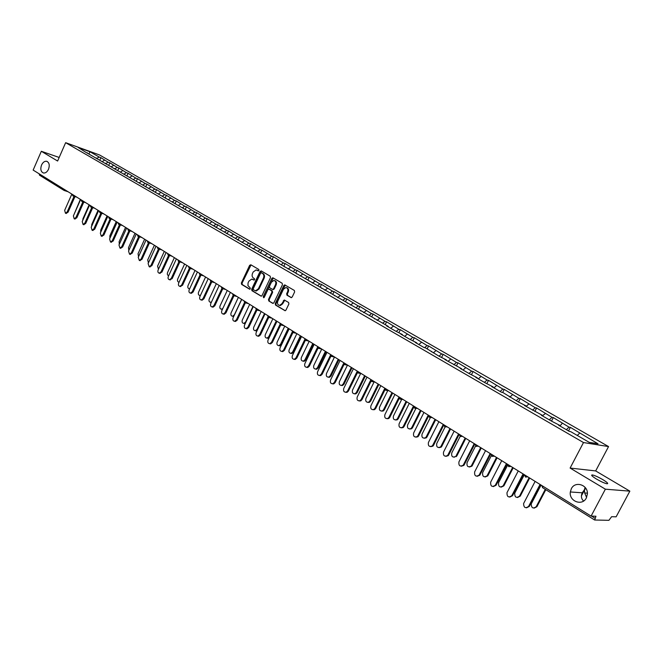<?xml version="1.0" encoding="UTF-8"?>
<svg xmlns="http://www.w3.org/2000/svg" width="663" height="663" viewBox="0 0 663 663"><rect width="100%" height="100%" fill="white"/><g stroke="black" fill="none" stroke-linecap="round" stroke-linejoin="round"><path stroke-width="0.99" d="M48.515 169.272C47.172 171.99 45.482 173.234 43.451 173.002C40.816 171.816 40.178 169.156 41.554 165.021C42.904 162.261 44.612 161.018 46.667 161.283C49.269 162.501 49.882 165.162 48.515 169.272M586.581 497.482L584.675 492.974L584.418 489.75L582.23 492.8C580.829 496.181 581.294 498.924 583.606 501.013M586.357 497.938C582.329 506.449 568.796 501.294 570.337 491.971L571.324 488.755C575.053 480.675 588.073 484.752 587.401 493.91L586.357 497.938M258.96 270.454L258.761 269.451L250.838 264.777L249.636 265.324L241.357 282.993L241.63 284.419L249.719 289.259L250.324 288.819L250.125 287.817L247.945 285.612L248.061 282.968L248.907 281.129L251.725 279.098L254.02 280.093L254.633 279.645L254.435 278.642L253.415 278.029C252.056 276.977 251.758 275.443 252.512 273.446L253.208 271.971L256.117 269.924L258.321 270.902L258.96 270.454M585.089 487.371L584.418 489.75L585.901 488.465M596.443 479.026C591.935 476.216 590.609 474.865 592.465 474.957C594.96 475.528 598.416 477.095 602.849 479.647C607.407 482.465 608.75 483.833 606.877 483.758C604.366 483.17 600.885 481.595 596.443 479.026M290.933 297.571L292.201 297.032L294.637 291.919L294.331 290.435L284.725 284.875L283.814 285.521L275.244 303.588L275.535 305.063L285.131 310.748L285.968 310.11L288.902 303.961L288.596 302.477L284.245 299.991L281.941 303.679L279.67 305.386C277.681 305.005 277.051 303.596 277.789 301.168L283.441 289.259L285.844 287.535C287.75 287.982 288.347 289.391 287.609 291.745L286.665 293.734L286.971 295.209L291.306 297.679M570.105 468.061L605.377 489.186L591.089 516.096L33.15 170.084L41.33 151.28L57.615 161.034L65.645 142.678L583.498 442.544L570.105 468.061L595.672 470.929L608.551 446.572L583.498 442.544M270.487 277.648L270.197 276.198L261.255 270.918L260.037 271.465L251.667 289.259L251.948 290.701L261.172 296.195L262.026 295.557L270.487 277.648M273.057 277.888L282.156 283.258L282.455 284.717L273.894 302.776L273.048 303.405M272.65 303.306L268.78 300.944L268.49 299.485L271.938 292.201L271.648 290.742L268.73 289.101L267.852 289.739L264.272 297.306L263.675 297.753L263.211 296.659L271.822 278.435L272.733 277.789M608.551 446.572L99.541 154.96L65.645 142.678M568.514 430.933L570.371 427.378L569.036 427.138L566.359 429.69M570.371 427.378L598.001 443.779L589.258 442.362L570.669 431.63L569.31 431.389L558.611 425.215L559.986 425.472L551.815 421.295L541.348 415.253L542.748 415.527L524.441 405.491L525.867 405.781L517.919 401.728L502.952 392.562L501.493 392.239L491.648 386.562L493.123 386.894L485.391 382.949L475.752 377.38L477.244 377.728L469.619 373.841L460.163 368.388L461.68 368.752L444.89 359.561L446.423 359.943L438.997 356.164L425.687 347.984L424.129 347.578L415.22 342.44L416.787 342.846L409.552 339.166L400.808 334.119L402.391 334.542L395.247 330.912L386.67 325.956L388.269 326.395L85.618 152.159L78.226 147.509L90.019 151.786L99.177 157.048L96.665 158.54M99.748 160.322L100.917 157.678L99.177 157.048M100.917 157.678L108.11 162.186L105.591 163.695M108.666 165.468L109.851 162.808L108.11 162.186M109.851 162.808L117.177 167.399L114.732 168.866M117.716 170.698L118.917 168.012L117.177 167.399M118.917 168.012L126.384 172.687L124.056 174.104M126.906 176.002L128.116 173.3L126.384 172.687M128.116 173.3L135.733 178.057L133.52 179.416L133.636 179.88M136.238 181.389L137.456 178.67L135.733 178.057M137.456 178.67L145.222 183.518L143.009 184.886M145.719 186.858L146.946 184.123L145.222 183.518M146.946 184.123L154.86 189.054L152.639 190.447M155.341 192.411L156.584 189.659L154.86 189.054M156.584 189.659L164.656 194.682L162.427 196.091M165.112 198.055L166.372 195.278L164.656 194.682M166.372 195.278L174.601 200.4L172.363 201.825M175.04 203.79L176.317 200.988L174.601 200.4M176.317 200.988L184.704 206.21L182.466 207.652M185.126 209.607L186.411 206.798L184.704 206.21M186.411 206.798L194.972 212.11L192.726 213.577M195.378 215.525L196.679 212.69L194.972 212.11M196.679 212.69L205.406 218.11L203.151 219.594M205.787 221.533L207.105 218.682L205.406 218.11M207.105 218.682L216.014 224.21L213.751 225.71M216.378 227.649L217.704 224.774L216.014 224.21M217.704 224.774L226.787 230.401L224.525 231.926M227.136 233.857L228.478 230.956L226.787 230.401M228.478 230.956L237.752 236.699L235.481 238.241M238.067 240.172L239.426 237.255L237.752 236.699M239.426 237.255L248.89 243.106L246.619 244.664M249.189 246.595L250.564 243.653L248.89 243.106M250.564 243.653L260.219 249.619L257.94 251.202M260.534 253.034L261.885 250.158L260.219 249.619M261.885 250.158L271.747 256.241L269.46 257.849M272.161 259.407L273.405 256.772L271.747 256.241M273.405 256.772L283.466 262.979L281.178 264.612M283.863 266.153L285.115 263.501L283.466 262.979M285.115 263.501L295.391 269.833L293.104 271.49M295.764 273.023L297.032 270.347L295.391 269.833M297.032 270.347L307.524 276.811L305.229 278.485M307.872 280.01L309.157 277.316L307.524 276.811M309.157 277.316L319.873 283.913L317.577 285.604M320.196 287.12L321.497 284.402L319.873 283.913M321.497 284.402L332.445 291.132L330.141 292.855M332.735 294.355L334.053 291.612L332.445 291.132M334.053 291.612L345.241 298.491L342.928 300.24M345.506 301.723L346.84 298.955L345.241 298.491M346.84 298.955L358.26 305.974L355.956 307.748M358.501 309.215L359.852 306.439L358.26 305.974M359.852 306.439L371.529 313.599L369.216 315.397M371.736 316.856L373.103 314.047L371.529 313.599M373.103 314.047L385.037 321.364L382.692 323.212M385.211 324.63L386.604 321.804L385.037 321.364M386.604 321.804L398.803 329.279L396.375 331.218M398.944 332.553L400.344 329.702L398.803 329.279M400.344 329.702L412.817 337.334L410.314 339.365M412.925 340.625L414.35 337.749L412.817 337.334M414.35 337.749L427.105 345.547L424.519 347.685M427.179 348.846L428.621 345.945L427.105 345.547M428.621 345.945L441.666 353.918L438.989 356.155M441.707 357.224L443.166 354.299L441.666 353.918M443.166 354.299L456.509 362.454L453.824 364.725M456.509 365.769L457.992 362.818L456.509 362.454M457.992 362.818L471.642 371.147L468.956 373.46M471.6 374.479L473.109 371.504L471.642 371.147M473.109 371.504L487.073 380.015L484.388 382.369M486.998 383.355L488.515 380.355L487.073 380.015M488.515 380.355L502.811 389.065L500.126 391.46M502.645 392.496L504.236 389.388L502.811 389.065M504.236 389.388L518.872 398.297L516.187 400.725M518.59 401.869L520.273 398.596L518.872 398.297M520.273 398.596L535.256 407.712L532.571 410.182M534.85 411.441L536.632 407.994L535.256 407.712M536.632 407.994L551.972 417.325L549.295 419.836M551.5 421.113L553.323 417.591L551.972 417.325M553.323 417.591L569.036 427.138M559.953 425.994L562.323 423.276M545.392 413.546L542.748 415.527M525.842 406.303L525.867 405.781M528.809 404.007L526.124 406.46M509.317 396.756L509.325 396.242M512.557 394.667L509.872 397.079M493.115 387.407L493.123 386.894M496.62 385.51L493.935 387.88M477.244 378.241L477.244 377.728M481.006 376.526L478.321 378.863M461.688 369.266L461.68 368.752M465.691 367.725L463.006 370.029M446.431 360.457L446.423 359.943M450.674 359.097L447.989 361.36M431.48 351.821L431.456 351.315M435.939 350.628L433.262 352.857M416.812 343.359L416.787 342.846M421.486 342.315L418.809 344.511M402.424 335.047L402.391 334.542M407.306 334.169L404.629 336.323M388.303 326.9L388.269 326.395M393.391 326.163L390.714 328.293M374.454 318.903L374.413 318.397M379.725 318.315L377.056 320.403M360.863 311.055L360.813 310.557M366.316 310.599L363.647 312.663M347.511 303.356L347.462 302.85M353.139 303.032L350.478 305.063M334.417 295.789L334.359 295.292M340.21 295.599L337.55 297.604M321.547 288.364L321.489 287.866M327.505 288.297L324.845 290.27M308.917 281.071L308.85 280.573M315.024 281.12L312.372 283.068M296.502 273.902L296.436 273.413M302.759 274.068L300.115 275.99M284.311 266.866L284.236 266.369M290.709 267.139L288.065 269.037M272.327 259.946L272.253 259.457M278.858 260.335L276.222 262.2M260.551 253.15L260.476 252.661M267.214 253.639L264.587 255.479M248.981 246.47L248.898 245.981M255.769 247.059L253.142 248.874M237.603 239.907L237.52 239.418M244.514 240.586L241.896 242.376M226.423 233.451L226.332 232.962M233.442 234.23L230.832 235.995M215.425 227.094L215.334 226.613M222.553 227.964L219.95 229.713M204.61 220.854L204.511 220.373M211.845 221.807L209.243 223.53M193.969 214.713L193.869 214.232M201.303 215.757L198.743 217.431M183.502 208.671L183.402 208.199M190.936 209.79L188.433 211.414M173.209 202.729L173.109 202.256M180.734 203.931L178.289 205.497M163.081 196.878L162.974 196.405M170.689 198.154L168.303 199.679M153.103 191.126L153.004 190.654M160.811 192.477L158.474 193.944M143.291 185.458L143.183 184.994M151.073 186.883L148.785 188.309M141.492 181.372L139.255 182.756M124.13 174.394L124.014 173.93M132.061 175.952L129.857 177.303M114.765 168.99L114.649 168.526M122.771 170.606L120.567 171.941M105.541 163.662L105.425 163.206M113.622 165.352L111.425 166.662M96.466 158.424L96.342 157.968M104.605 160.164L102.417 161.465M39.623 175.214L39.076 173.756M87.524 153.261L87.4 152.805M90.019 151.786L88.842 154.023M59.173 157.463L41.33 151.28M605.377 489.186L629.85 491.15L616.126 516.825L611.617 516.692L608.932 520.322L594.728 520.016L595.946 516.237L591.089 516.096M629.85 491.15L595.672 470.929M579.611 433.212L577.291 435.45M258.512 270.877L256.921 270.139M252.57 279.305L254.202 280.059M251.045 264.893L242.036 283.176L242.31 284.601L249.91 289.225M261.454 271.034L252.346 289.441L252.628 290.883L261.321 296.179M261.429 272.8L260.576 273.181L253.225 288.811L253.423 289.814L255.636 290.792L258.396 288.761L263.443 278.054C264.206 276.04 263.899 274.507 262.523 273.446L261.429 272.791M255.412 290.784L256.316 290.982L259.067 288.952L258.396 288.761M262.1 272.999L263.194 273.645C264.57 274.697 264.877 276.239 264.114 278.253L259.067 288.952M273.173 303.389L268.78 300.944M269.75 289.391L272.311 290.924L272.609 292.383L269.161 299.668L269.451 301.126M273.247 277.996L263.915 297.695M275.526 284.626C276.247 282.322 275.684 280.938 273.836 280.466L271.424 282.189L269.451 286.358L269.742 287.808L272.667 289.441L273.546 288.803L275.526 284.626L276.189 284.817C276.91 282.595 276.388 281.211 274.623 280.673M272.974 289.532L274.217 288.993L273.546 288.803M276.189 284.817L274.217 288.993M286.673 287.734C288.463 288.289 289.002 289.69 288.272 291.927L287.328 293.916L287.634 295.391L291.438 297.662M279.438 305.378L280.341 305.56L282.604 303.853L281.941 303.679M284.792 300.19L282.604 303.853M285.247 285.073L275.907 303.77L276.206 305.237L285.239 310.74M80.364 199.372L73.983 214.547M71.844 194.085L64.667 210.337L65.446 213.221L67.17 211.936L68.074 212.201L66.093 213.411M74.969 196.596L68.074 212.201M74.074 196.306L67.17 211.936M89.132 204.809L82.95 218.732L82.726 220.423M98.033 210.328L91.784 224.351L91.635 226.323M107.066 215.931L100.751 230.044L100.693 232.265M116.24 221.616L109.859 235.829L109.917 238.266M125.556 227.392L119.108 241.705L119.299 244.324M80.629 199.53L73.386 215.898L74.19 218.807L75.922 217.514L76.825 217.787L74.82 218.997M83.787 202.082L76.825 217.787M82.883 201.801L75.922 217.514M89.546 205.066L82.229 221.541L83.066 224.484L84.806 223.182L85.701 223.448L83.671 224.666M92.729 207.652L85.701 223.448M91.834 207.378L84.806 223.182M98.605 210.677L91.204 227.268L92.074 230.243L93.823 228.942L94.726 229.199L92.663 230.417M101.812 213.312L94.726 229.199M100.917 213.038L93.823 228.942M107.796 216.378L100.328 233.086L101.224 236.094L102.98 234.785L103.884 235.042L101.787 236.26M111.036 219.063L103.884 235.042M110.141 218.79L102.98 234.785M117.136 222.171L109.586 238.995L110.514 242.036L112.287 240.719L113.182 240.976L111.061 242.186M120.409 224.898L113.182 240.976M119.514 224.624L112.287 240.719M135.012 233.26L128.498 247.672L128.837 250.448M126.625 228.055L118.992 244.995L119.953 248.07L121.727 246.744L122.63 247.001L120.475 248.211M129.923 230.823L122.63 247.001M129.028 230.558L121.727 246.744M144.617 239.219L138.037 253.73L138.542 256.647M136.255 234.031L128.547 251.095L129.542 254.202L131.324 252.868L132.227 253.117L130.039 254.335M139.586 236.848L132.227 253.117M138.691 236.592L131.324 252.868M154.38 245.269L147.725 259.888L148.413 262.913M146.042 240.097L138.252 257.285L139.288 260.426L141.078 259.092L141.973 259.332L139.752 260.551M149.407 242.973L141.973 259.332M148.512 242.716L141.078 259.092M164.291 251.418L157.57 266.136L158.457 269.261M155.996 246.271L148.114 263.576L149.192 266.75L150.982 265.415L151.877 265.656L149.614 266.866M159.385 249.189L151.877 265.656M158.498 248.932L150.982 265.415M174.369 257.667L167.573 272.493C167.026 274.225 167.391 275.286 168.684 275.675M166.098 252.537L158.134 269.974C157.579 271.739 157.951 272.808 159.253 273.181L161.051 271.838L161.938 272.07L159.642 273.289M169.521 255.512L161.938 272.07M168.634 255.272L161.051 271.838M184.604 264.015L177.734 278.949C177.178 280.722 177.568 281.8 178.902 282.165L179.085 282.156M176.375 258.91L168.311 276.471C167.756 278.269 168.145 279.347 169.488 279.72L171.286 278.369L172.173 278.601L169.836 279.811M179.822 261.943L172.173 278.601M178.935 261.703L171.286 278.369M195.005 270.463L188.06 285.513C187.496 287.319 187.902 288.405 189.278 288.761L189.568 288.836M186.817 265.382L178.67 283.076C178.098 284.908 178.504 286.002 179.888 286.358L181.687 284.999L182.565 285.231L180.195 286.433M190.298 268.474L182.565 285.231M189.411 268.242L181.687 284.999M205.58 277.018L198.552 292.176C197.988 294.024 198.411 295.118 199.828 295.466L200.069 295.524M199.828 295.466L200.491 295.317M197.425 271.963L189.187 289.789C188.615 291.654 189.038 292.756 190.463 293.112L192.253 291.745L193.14 291.969L191.35 293.328L190.72 293.17M200.947 275.112L193.14 291.969M200.06 274.88L192.253 291.745M211.265 302.485L210.743 302.328M216.329 283.689L209.226 298.955C208.646 300.836 209.094 301.947 210.552 302.278L211.514 301.947M208.223 278.659L199.886 296.618C199.306 298.516 199.754 299.635 201.221 299.974L203.011 298.607L203.889 298.822L202.099 300.19L201.419 300.024M211.77 281.866L203.889 298.822M210.9 281.626L203.011 298.607M222.395 309.414L221.591 309.24M227.26 290.469L220.075 305.85C219.494 307.765 219.959 308.883 221.467 309.207L222.826 308.494M219.196 285.463L210.768 303.555C210.179 305.494 210.643 306.629 212.16 306.952L213.942 305.585L214.812 305.8L213.038 307.168L212.301 306.986M222.776 288.736L214.812 305.8M221.914 288.48L213.942 305.585M233.732 316.408L232.622 316.268M238.373 297.356L231.105 312.853C230.517 314.817 230.997 315.944 232.556 316.259L234.321 314.9L241.614 299.369M230.359 292.391L221.832 310.615C221.235 312.596 221.724 313.74 223.29 314.047L225.055 312.679L225.934 312.886L224.16 314.262L223.365 314.071M233.973 295.723L225.934 312.886M233.127 295.441L225.055 312.679M245.31 323.453L243.843 323.42L245.592 322.061L252.968 306.414M249.678 304.367L242.318 319.98C241.73 321.986 242.235 323.13 243.843 323.42L244.697 323.619M241.713 299.427L233.086 317.801C232.489 319.823 232.995 320.983 234.611 321.273L236.368 319.889L237.238 320.096L235.481 321.472L234.619 321.273L235.481 321.472M245.351 302.85L237.238 320.096M244.539 302.519L236.368 319.889M257.136 330.505L255.288 330.713M261.172 311.494L253.73 327.232C253.133 329.279 253.664 330.439 255.33 330.704L257.053 329.345L264.52 313.574M253.266 306.596L244.531 325.102C243.926 327.174 244.465 328.342 246.139 328.616L247.871 327.232L248.741 327.431L247.001 328.807L246.097 328.616M256.921 310.102L248.741 327.431M256.15 309.704L247.871 327.232M269.36 337.301L267.86 338.304L266.924 338.122M272.866 318.746L265.333 334.6C264.728 336.705 265.291 337.873 267.015 338.113L268.722 336.754L276.28 320.867M265.018 313.881L256.175 332.536C255.57 334.658 256.133 335.843 257.866 336.083L259.573 334.699L260.443 334.898L258.727 336.274L257.783 336.091M268.706 317.469L260.443 334.898M267.968 317.013L259.573 334.699M284.767 326.13L277.142 342.1C276.529 344.263 277.126 345.448 278.916 345.655L280.59 344.288L281.427 344.478L279.753 345.837L278.767 345.672M280.59 344.288L288.239 328.284M281.427 344.478L288.952 328.724M276.977 321.298L268.034 340.094C267.413 342.282 268.009 343.475 269.808 343.683L271.49 342.307L272.344 342.489L270.661 343.865L269.667 343.699M281.203 323.917L272.344 342.489M280.001 324.439L271.49 342.307M296.875 333.638L289.159 349.733C288.546 351.954 289.167 353.147 291.024 353.321L292.665 351.962L293.502 352.144L291.861 353.495L290.825 353.346M292.665 351.962L300.405 335.826M293.502 352.144L301.118 336.274M289.151 328.848L280.093 347.793C279.471 350.039 280.101 351.241 281.966 351.415L283.615 350.039L284.468 350.221L282.819 351.597L281.767 351.44M293.427 331.5L284.468 350.221M292.259 331.981L283.615 350.039M309.198 341.279L301.383 357.506C300.77 359.785 301.425 360.995 303.356 361.12L304.955 359.769L305.784 359.943L304.193 361.294L303.09 361.161M304.955 359.769L312.795 343.509M305.784 359.943L313.5 343.948M301.541 336.531L292.375 355.625C291.745 357.937 292.408 359.155 294.347 359.28L295.955 357.912L296.809 358.086L295.201 359.454L294.09 359.321M305.353 340.31L296.809 358.086M304.74 339.638L295.955 357.912M321.737 349.061L313.831 365.412C313.209 367.766 313.906 368.984 315.919 369.059L317.461 367.716L318.29 367.882L316.748 369.225L315.58 369.109M317.461 367.716L325.4 351.332M318.29 367.882L326.097 351.763M314.154 344.354L304.872 363.606C304.242 365.984 304.947 367.211 306.961 367.294L308.519 365.935L309.364 366.1L307.806 367.459L306.629 367.343M318.025 348.174L309.364 366.1M317.461 347.42L308.519 365.935M334.483 357.034L326.503 373.46C325.881 375.896 326.619 377.123 328.715 377.139L330.199 375.813L331.019 375.971L329.536 377.297L328.293 377.206M330.199 375.813L338.238 359.288M331.019 375.971L338.926 359.719M327 352.326L317.602 371.728C316.972 374.189 317.71 375.424 319.815 375.44L321.315 374.098L322.152 374.255L320.66 375.598L319.4 375.507M330.928 356.172L322.152 374.255M330.431 355.31L321.315 374.098M347.453 365.172L339.406 381.656C338.785 384.175 339.564 385.41 341.752 385.36L343.169 384.051L343.989 384.2L342.564 385.51L341.238 385.452M343.169 384.051L351.307 367.401M343.989 384.2L351.995 367.824M340.086 360.44L330.564 379.998C329.934 382.543 330.721 383.786 332.917 383.736L334.351 382.41L335.18 382.568L333.746 383.885L332.412 383.827M344.089 364.302L335.18 382.568M343.658 363.307L334.351 382.41M360.655 373.46L352.542 390.001C351.929 392.62 352.757 393.855 355.036 393.723L356.379 392.438L357.191 392.587L355.849 393.863L354.432 393.847M356.379 392.438L364.625 375.656M357.191 392.587L365.296 376.07M353.412 368.703L343.766 388.419C343.144 391.062 343.981 392.314 346.268 392.173L347.619 390.88L348.448 391.029L347.097 392.322L345.663 392.305M357.498 372.556L348.448 391.029M357.175 371.371L347.619 390.88M374.106 381.905L365.926 398.504C365.321 401.223 366.2 402.466 368.578 402.234L369.83 400.991L370.634 401.123L369.382 402.366L367.866 402.4M369.83 400.991L378.183 384.068M370.634 401.123L378.855 384.482M366.987 377.123L357.216 397.004C356.603 399.748 357.49 401.007 359.876 400.767L361.144 399.507L361.965 399.648L360.705 400.908L359.164 400.933M371.164 380.952L361.965 399.648M370.957 379.576L361.144 399.507M387.814 390.499L379.559 407.165C378.963 409.999 379.907 411.234 382.385 410.886L383.537 409.693L384.333 409.825L383.181 411.019L381.548 411.11M383.537 409.693L391.999 392.629M384.333 409.825L392.662 393.043M380.827 385.7L370.924 405.748C370.319 408.607 371.263 409.867 373.758 409.51L374.926 408.3L375.739 408.433L374.578 409.643L372.929 409.734M385.112 389.479L375.739 408.433M384.863 388.203L374.926 408.3M401.77 399.259L393.449 415.991C392.869 418.95 393.872 420.185 396.466 419.696L397.502 418.568L398.297 418.693L397.253 419.82L395.496 419.986M397.502 418.568L406.079 401.364M398.297 418.693L406.726 401.77M394.924 394.444L384.888 414.665C384.3 417.649 385.311 418.9 387.921 418.411L388.966 417.267L389.778 417.383L388.725 418.527L386.952 418.701M399.35 398.14L389.778 417.383M399.043 396.996L388.966 417.267M416.256 407.679L407.604 424.983C407.049 428.074 408.118 429.301 410.82 428.663L411.74 427.61L412.519 427.726L411.607 428.77L409.709 429.036M411.74 427.61L420.425 410.264M412.519 427.726L421.063 410.662M409.295 403.361L399.126 423.748C398.562 426.873 399.64 428.116 402.358 427.461L403.286 426.4L404.082 426.516L403.162 427.577L401.248 427.842M413.886 406.9L404.082 426.516M413.497 405.963L403.286 426.4M430.801 416.695L422.033 434.149C421.511 437.389 422.654 438.599 425.464 437.779L426.243 436.826L427.022 436.934L426.234 437.878L424.204 438.251M426.243 436.826L435.052 419.331M427.022 436.934L435.682 419.72M423.947 412.444L413.637 433.005C413.107 436.287 414.259 437.514 417.093 436.677L417.881 435.715L418.668 435.815L417.881 436.776L415.834 437.157M428.77 415.718L418.668 435.815M428.232 415.104L417.881 435.715M445.635 425.895L436.743 443.497C436.254 446.903 437.481 448.089 440.398 447.053L441.036 446.224L441.798 446.315L441.168 447.144L438.981 447.658M441.036 446.224L449.962 428.58M441.798 446.315L450.583 428.961M438.889 421.709L428.439 442.453C427.95 445.892 429.176 447.094 432.119 446.05L432.765 445.205L433.544 445.304L432.906 446.141L430.701 446.655M443.887 424.809L433.544 445.304M443.257 424.419L432.765 445.205M460.147 436.461L451.735 453.02C451.312 456.608 452.605 457.76 455.63 456.492L454.047 457.238M456.119 455.804L465.169 438.011M456.873 455.887L465.774 438.384M454.13 431.165L443.53 452.083C443.099 455.705 444.401 456.873 447.45 455.589L447.939 454.893L448.718 454.984L448.229 455.672L445.868 456.343M459.21 434.315L448.718 454.984M458.581 433.925L447.939 454.893M475.603 445.95L467.034 462.741C466.669 466.512 468.053 467.622 471.161 466.089L472.247 465.65L471.907 466.164L469.421 467.017M471.501 465.575L480.675 447.624M472.247 465.65L481.272 447.997M469.677 440.804L458.929 461.904C458.564 465.716 459.948 466.851 463.089 465.293L463.429 464.771L464.191 464.846L463.851 465.368L461.34 466.23M474.832 444.003L464.191 464.846M474.219 443.622L463.429 464.771M491.449 455.473L482.631 472.644C482.357 476.614 483.816 477.683 486.998 475.86L487.736 475.918L485.109 476.987M487.189 475.545L496.496 457.437M487.927 475.611L497.084 457.801M485.54 450.641L474.633 471.923C474.36 475.943 475.827 477.02 479.034 475.172L479.788 475.238L477.136 476.316M490.777 453.89L479.979 474.923M490.172 453.517L479.225 474.857M507.767 464.896L498.543 482.755C498.377 486.932 499.91 487.943 503.151 485.805L503.872 485.855L501.112 487.156M503.2 485.714L512.64 467.448M503.921 485.764L513.212 467.805M501.725 460.686L490.67 482.15C490.487 486.377 492.029 487.404 495.302 485.233L496.04 485.291L493.255 486.609M507.046 463.976L496.09 485.2M506.457 463.619L495.352 485.142M524.325 474.7L514.745 493.156C514.703 497.391 516.303 498.369 519.535 496.09L520.248 496.131L517.447 497.54M519.535 496.09L529.115 477.667M520.248 496.131L529.671 478.015M518.251 470.929L506.988 492.675C506.938 496.96 508.546 497.954 511.811 495.642L512.54 495.684L509.706 497.109M523.654 474.277L512.54 495.684M523.082 473.921L511.811 495.642M541.049 485.067L531.212 503.938C531.436 508.073 533.102 508.985 536.21 506.681L536.906 506.714L534.121 508.131M536.21 506.681L545.276 489.344M536.906 506.714L545.823 489.684M535.124 481.388L523.579 503.582C523.795 507.767 525.477 508.695 528.61 506.366L529.331 506.399L526.513 507.833M540.61 484.794L529.331 506.399M540.055 484.446L528.61 506.366M68.098 191.764L64.112 190.455L63.747 189.063M594.504 519.883L542.624 487.695L594.603 519.983M591.587 516.112L594.918 518.176M542.74 486.12L542.624 487.695L541.787 485.523M39.457 175.14L64.112 190.455L65.471 190.132M73.021 195.966L74.231 195.56M81.897 201.477L83.115 201.08M90.914 207.071L92.149 206.674M100.063 212.757L101.315 212.359M109.354 218.533L110.63 218.135M118.793 224.392L120.086 224.003M128.382 230.351L129.691 229.962M138.128 236.401L139.454 236.011M148.031 242.55L149.374 242.161M158.084 248.799L159.452 248.418M168.311 255.147L169.695 254.766M178.703 261.603L180.112 261.23M189.27 268.167L190.704 267.794M200.019 274.847L201.469 274.465M210.942 281.626L212.417 281.261M222.055 288.529L223.547 288.165M233.359 295.557L234.876 295.192M244.854 302.693L246.396 302.336M256.556 309.961L258.122 309.604M268.465 317.362L270.056 317.005M280.59 324.887L282.198 324.538M292.922 332.553L294.563 332.204M305.486 340.359L307.151 340.011M318.281 348.299L319.972 347.967M331.309 356.396L333.033 356.064M344.578 364.633L346.335 364.31M358.103 373.037L359.885 372.714M371.877 381.598L373.692 381.283M385.924 390.316L387.772 390.01M400.237 399.209L402.118 398.902M414.831 408.275L416.745 407.977M429.715 417.516L431.663 417.226M444.898 426.947L446.879 426.665M460.379 436.569L462.401 436.295L460.246 436.519M476.183 446.381L478.247 446.116L476.051 446.34L475.263 444.268M492.311 456.401L494.407 456.144L492.178 456.359M508.77 466.628L510.908 466.379M525.585 477.07L527.765 476.83M257.75 270.421L257.078 270.222M253.44 279.604L252.76 279.413M242.31 284.601L241.63 284.419M242.036 283.176L241.357 282.993M250.316 265.523L249.636 265.324M252.628 290.883L251.948 290.701M252.346 289.441L251.667 289.259M260.708 271.664L260.037 271.465M264.114 278.253L263.443 278.054M263.194 273.645L262.523 273.446M269.161 299.668L268.49 299.485M272.609 292.383L271.938 292.201M272.311 290.924L271.648 290.742M263.882 296.842L263.211 296.659M272.493 278.626L271.822 278.435M287.634 295.391L286.971 295.209M287.328 293.916L286.665 293.734M288.272 291.927L287.609 291.745M284.054 300.811L283.383 300.637M276.206 305.237L275.535 305.063M275.907 303.77L275.244 303.588M284.477 285.712L283.814 285.521M257.053 329.345L257.625 329.478M268.722 336.754L269.534 336.937M570.337 491.971L582.23 492.8M584.675 492.974L587.393 493.164M592.465 474.957L591.993 475.843M585.578 487.985L584.882 489.302M584.385 490.247L581.418 495.866M72.217 194.317L72.855 195.892L76.842 197.184M81.093 199.82L81.731 201.403L85.709 202.687M90.102 205.406L90.74 206.997L94.718 208.273M99.251 211.083L99.898 212.682L103.867 213.942M108.541 216.842L109.188 218.459L113.158 219.702M117.981 222.693L118.627 224.318L122.597 225.553M127.569 228.644L128.216 230.276L132.177 231.503M137.307 234.685L137.962 236.326L141.915 237.536M147.211 240.818L147.857 242.476L151.802 243.669M157.264 247.059L157.918 248.733L161.855 249.91M167.49 253.399L168.145 255.081L172.073 256.241M177.883 259.846L178.538 261.537L182.458 262.681M188.449 266.393L189.112 268.101L193.008 269.228M199.19 273.057L199.853 274.772L203.74 275.874M210.113 279.827L210.776 281.56L214.646 282.645M221.218 286.723L221.89 288.463L225.743 289.524M232.522 293.734L233.194 295.491L237.023 296.518M244.017 300.861L244.697 302.635L248.501 303.637M255.719 308.113L256.399 309.903L260.169 310.881M267.62 315.497L268.308 317.295L272.054 318.24M279.736 323.014L280.432 324.829L284.137 325.74M292.076 330.663L292.764 332.494L296.436 333.365M304.632 338.453L305.328 340.293L308.95 341.13M317.42 346.384L318.124 348.241L321.688 349.028M330.447 354.456L331.152 356.338L334.658 357.067M343.716 362.686L344.428 364.584L347.851 365.255M357.224 371.065L357.945 372.979L361.285 373.584M370.998 379.609L371.728 381.54L374.968 382.07M385.037 388.319L385.775 390.267L388.891 390.706M399.35 397.187L400.087 399.159L403.063 399.491M413.936 406.237L414.69 408.226L417.491 408.441M428.812 415.461L429.574 417.475L432.185 417.549M443.986 424.875L444.757 426.906L447.135 426.823M459.467 434.472L460.213 436.503M491.382 454.263L492.145 456.343M507.833 464.465L508.612 466.57M508.645 466.586L510.883 466.354M524.632 474.882L525.452 477.029L527.715 476.796M256.316 290.982L255.636 290.792M273.33 289.632L272.667 289.441M280.341 305.56L279.67 305.386M46.667 161.283L47.139 161.449M65.446 213.221L66.35 213.486M74.19 218.807L75.093 219.072M83.066 224.484L83.961 224.749M92.074 230.243L92.969 230.509M101.224 236.094L102.119 236.351M110.514 242.036L111.417 242.285M119.953 248.07L120.848 248.318M129.542 254.202L130.437 254.443M139.288 260.426L140.183 260.667M149.192 266.75L150.087 266.99M159.253 273.181L160.148 273.421M169.488 279.72L170.374 279.943M179.888 286.358L180.775 286.582M190.463 293.112L191.35 293.328M211.282 302.461L210.552 302.278M201.221 299.974L202.099 300.19M222.32 309.422L221.467 309.207M212.16 306.952L213.038 307.168M233.417 316.458L232.556 316.259M223.29 314.047L224.16 314.262M256.183 330.895L255.33 330.704M246.139 328.616L247.001 328.807M267.86 338.304L267.015 338.113M257.866 336.083L258.727 336.274M279.753 345.837L278.916 345.655M269.808 343.683L270.661 343.865M291.861 353.495L291.024 353.321M281.966 351.415L282.819 351.597M304.193 361.294L303.356 361.12M294.347 359.28L295.201 359.454M316.748 369.225L315.919 369.059M306.961 367.294L307.806 367.459M329.536 377.297L328.715 377.139M319.815 375.44L320.66 375.598M342.564 385.51L341.752 385.36M332.917 383.736L333.746 383.885M355.849 393.863L355.036 393.723M346.268 392.173L347.097 392.322M369.382 402.366L368.578 402.234M359.876 400.767L360.705 400.908M383.181 411.019L382.385 410.886M373.758 409.51L374.578 409.643M397.253 419.82L396.466 419.696M387.921 418.411L388.725 418.527M411.607 428.77L410.82 428.663M402.358 427.461L403.162 427.577M426.234 437.878L425.464 437.779M417.093 436.677L417.881 436.776M441.168 447.144L440.398 447.053M432.119 446.05L432.906 446.141M456.384 456.575L455.63 456.492M447.45 455.589L448.229 455.672M471.907 466.164L471.161 466.089M463.089 465.293L463.851 465.368M487.736 475.918L486.998 475.86M479.034 475.172L479.788 475.238M503.872 485.855L503.151 485.805M495.302 485.233L496.04 485.291"/></g></svg>
